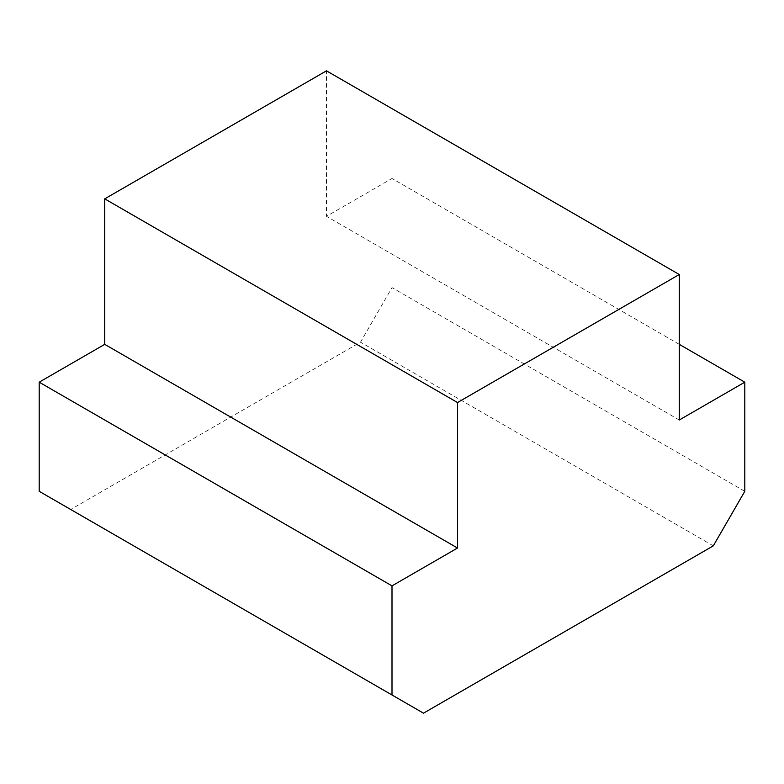 <?xml version="1.0" encoding="UTF-8"?>
<svg xmlns="http://www.w3.org/2000/svg" width="784" height="784" viewBox="0 0 784 784"><rect width="100%" height="100%" fill="white"/><g stroke="black" fill="none" stroke-linecap="round" stroke-linejoin="round"><path stroke-width="0.59" stroke-dasharray="3.92 2.94" d="M39.2 491.303L70.697 509.482L360.503 342.167L392 287.61L392 178.487L326.477 216.315L326.477 70.825M423.497 713.175L70.697 509.482M713.303 545.86L360.503 342.167M744.8 491.303L392 287.61M679.277 344.352L392 178.487M679.277 420.008L326.477 216.315"/><path stroke-width="1.18" d="M392 585.864L457.523 548.036L457.523 402.545L679.277 274.518L679.277 420.008L744.8 382.18L744.8 491.303L713.303 545.86L423.497 713.175L392 694.987L392 585.864L39.2 382.18L39.2 491.303L392 694.987M744.8 382.18L679.277 344.352M679.277 274.518L326.477 70.825L104.723 198.862L104.723 344.352L39.2 382.18M457.523 402.545L104.723 198.862M457.523 548.036L104.723 344.352"/></g></svg>
